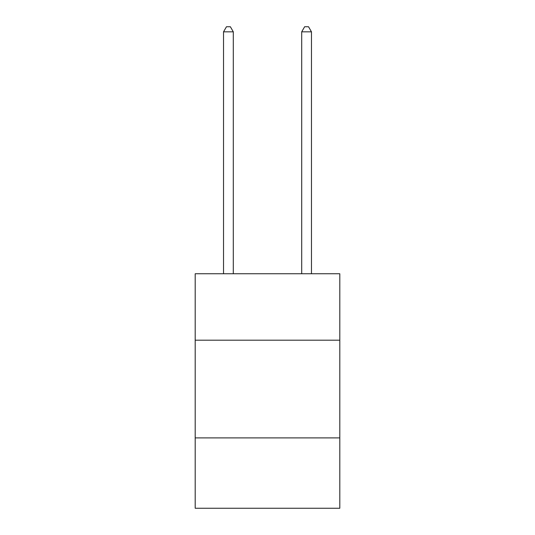 <?xml version="1.0" encoding="UTF-8"?>
<svg xmlns="http://www.w3.org/2000/svg" width="535" height="535" viewBox="0 0 535 535"><rect width="100%" height="100%" fill="white"/><g stroke="black" fill="none" stroke-linecap="round" stroke-linejoin="round"><path stroke-width="0.8" d="M339.805 340.193L339.805 273.753L195.195 273.753L195.195 340.193L339.805 340.193L339.805 508.25L195.195 508.25L195.195 340.193M339.805 437.904L195.195 437.904M233.3 273.753L233.3 31.832L223.53 31.832L223.53 273.753M223.53 31.832L226.465 26.75L230.371 26.75L233.3 31.832M311.47 273.753L311.47 31.832L301.7 31.832L301.7 273.753M301.7 31.832L304.629 26.75L308.534 26.75L311.47 31.832"/></g></svg>
